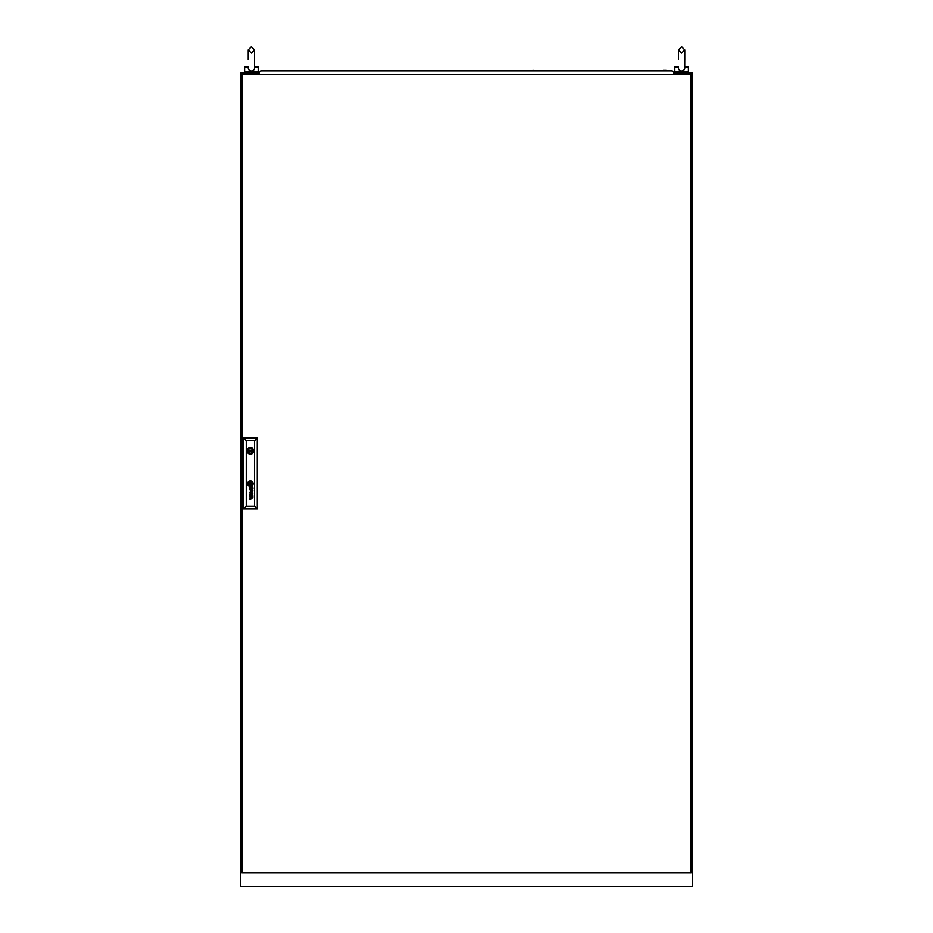 <?xml version="1.0" encoding="UTF-8"?>
<svg xmlns="http://www.w3.org/2000/svg" width="933" height="933" viewBox="0 0 933 933"><rect width="100%" height="100%" fill="white"/><g stroke="black" fill="none" stroke-linecap="round" stroke-linejoin="round"><path stroke-width="1.4" d="M258.884 72.856L240.527 72.856L240.527 886.35L692.473 886.35L692.473 72.856L674.116 72.856M248.213 59.747L248.213 49.811L251.374 46.65L254.546 49.811L254.499 66.978C252.866 66.978 252.866 66.978 254.499 66.978C254.732 69.357 253.694 70.675 251.374 70.966C249.076 70.686 248.026 69.369 248.26 66.978L244.598 66.978L244.598 71.503L258.161 71.503L258.161 66.978L254.546 66.978M245.95 71.503L245.95 72.856M256.797 71.503L256.797 72.856M252.505 71.503L250.242 71.503M678.454 66.978L674.839 66.978L674.839 71.503L688.402 71.503L688.402 66.978L684.787 66.978C684.974 69.357 683.936 70.675 681.626 70.966C679.317 70.686 678.279 69.369 678.501 66.978M676.203 71.503L676.203 72.856M687.05 71.503L687.05 72.856M682.758 71.503L680.495 71.503M684.74 66.978C683.119 66.978 683.119 66.978 684.74 66.978L684.787 49.811L681.626 46.65L678.454 49.811L678.454 59.747L678.454 49.811L681.626 46.65L684.787 49.811L684.787 59.747L684.787 49.811L681.626 52.983L678.454 49.811L678.454 59.747M241.88 74.208L241.88 872.787L691.12 872.787L691.12 74.208L241.88 74.208M251.059 450.907A0.676 0.676 0 0 0 250.382 450.231A0.676 0.676 0 0 0 249.706 450.907A0.676 0.676 0 0 0 250.382 451.584A0.676 0.676 0 0 0 251.059 450.907M251.455 484.332L251.467 484.285A2.298 2.298 0 0 0 251.455 484.075A15.733 15.733 0 0 0 251.409 483.772A7.721 7.721 0 0 0 251.374 483.574A6.566 6.566 0 0 0 251.304 483.189A3.37 3.37 0 0 0 251.187 482.804A0.758 0.758 0 0 0 251.129 482.676L251.059 482.594A1.12 1.12 0 0 0 250.954 482.583A4.303 4.303 0 0 0 250.511 482.641A101.009 101.009 0 0 0 250.149 482.699A3.405 3.405 0 0 0 249.857 482.758A11.079 11.079 0 0 0 249.659 482.816A1.26 1.26 0 0 0 249.543 482.851A2.461 2.461 0 0 0 249.449 482.897L249.298 483.049A2.053 2.053 0 0 0 249.309 483.259A720.439 720.439 0 0 0 249.356 483.574A5.47 5.47 0 0 0 249.554 484.472A0.898 0.898 0 0 0 249.659 484.694L249.752 484.752A2.076 2.076 0 0 0 249.857 484.752A4.478 4.478 0 0 0 250.254 484.705A25.634 25.634 0 0 0 250.685 484.624A3.522 3.522 0 0 0 251.105 484.519A2.111 2.111 0 0 0 251.315 484.449L251.455 484.332M251.805 484.169L251.805 484.145A2.496 2.496 0 0 0 251.758 483.772A4.898 4.898 0 0 0 251.56 483.084A3.405 3.405 0 0 0 251.455 482.851A2.612 2.612 0 0 0 251.339 482.629A0.595 0.595 0 0 0 251.315 482.583A11.593 11.593 0 0 0 251.234 482.478L251.152 482.384A0.816 0.816 0 0 0 251.024 482.291L250.884 482.256A2.916 2.916 0 0 0 250.301 482.338A18.31 18.31 0 0 0 249.986 482.431A2.216 2.216 0 0 0 249.752 482.513A6.928 6.928 0 0 0 249.461 482.641A1.131 1.131 0 0 0 249.333 482.723A2.671 2.671 0 0 0 249.158 482.839L249.076 482.921A0.886 0.886 0 0 0 249.006 483.002L248.971 483.247A18.963 18.963 0 0 0 249.018 483.574A2.169 2.169 0 0 0 249.053 483.772A3.184 3.184 0 0 0 249.158 484.099A16.001 16.001 0 0 0 249.274 484.414A1.843 1.843 0 0 0 249.484 484.81A1.108 1.108 0 0 0 249.659 484.997L249.927 485.09A3.557 3.557 0 0 0 250.172 485.067A2.367 2.367 0 0 0 250.382 485.02A6.543 6.543 0 0 0 250.849 484.892A2.927 2.927 0 0 0 251.374 484.659A1.446 1.446 0 0 0 251.653 484.46A0.606 0.606 0 0 0 251.758 484.332L251.805 484.169M252.913 496.076A1.388 1.388 0 0 1 252.831 496.496A0.746 0.746 0 0 1 251.105 496.228A5.108 5.108 0 0 1 251.012 495.656L250.65 495.085A2.111 2.111 0 0 0 250.464 495.085A0.945 0.945 0 0 0 250.266 495.12L249.962 495.446A1.073 1.073 0 0 0 249.951 496.041A0.641 0.641 0 0 0 250.137 496.368L250.336 496.484A1.12 1.12 0 0 0 250.685 496.531L250.685 496.916A1.061 1.061 0 0 1 249.636 495.994A2.636 2.636 0 0 1 249.612 495.738A1.05 1.05 0 0 1 249.612 495.586A8.77 8.77 0 0 1 249.624 495.47A0.851 0.851 0 0 1 249.647 495.353A3.464 3.464 0 0 1 249.671 495.248A0.723 0.723 0 0 1 249.811 494.991L249.892 494.898A1.073 1.073 0 0 1 250.009 494.817L250.102 494.77A3.837 3.837 0 0 1 250.207 494.747L250.312 494.723A23.908 23.908 0 0 1 250.487 494.712A1.574 1.574 0 0 1 250.65 494.712L252.435 494.723A1.469 1.469 0 0 0 252.54 494.712L252.493 495.085A1.306 1.306 0 0 1 252.89 495.866A2.053 2.053 0 0 1 252.913 496.076M252.575 496.169A0.851 0.851 0 0 0 252.237 495.19L252.085 495.12A0.98 0.98 0 0 0 251.782 495.085L251.21 495.085A4.583 4.583 0 0 0 251.245 495.376L251.28 495.656A4.98 4.98 0 0 0 251.315 495.866A1.633 1.633 0 0 0 251.397 496.158A0.851 0.851 0 0 0 251.688 496.519L251.84 496.578A0.793 0.793 0 0 0 252.353 496.484L252.575 496.169M252.598 488.379A0.723 0.723 0 0 1 252.528 488.705L252.353 488.915A0.63 0.63 0 0 1 251.758 488.985L251.653 488.927A0.735 0.735 0 0 1 251.513 488.81L251.432 488.682A1.983 1.983 0 0 1 251.385 488.554A0.84 0.84 0 0 1 251.339 488.425A5.645 5.645 0 0 1 251.315 488.297A3.872 3.872 0 0 1 251.28 488.087L251.782 487.516A1.924 1.924 0 0 1 251.933 487.516A0.875 0.875 0 0 1 252.598 488.297A0.723 0.723 0 0 1 252.598 488.379M252.913 488.507A1.784 1.784 0 0 0 252.855 488.087A1.143 1.143 0 0 0 252.598 487.621A1.913 1.913 0 0 0 252.493 487.516A1.295 1.295 0 0 0 252.668 487.516L252.843 487.353A0.653 0.653 0 0 0 252.855 487.259L252.773 487.003A0.7 0.7 0 0 1 252.75 487.038L252.598 487.143A0.816 0.816 0 0 1 252.47 487.154L250.604 487.143A2.426 2.426 0 0 0 250.289 487.166A0.851 0.851 0 0 0 249.986 487.259L249.752 487.504A1.166 1.166 0 0 0 249.752 488.799A0.91 0.91 0 0 0 250.685 489.347L250.685 488.962A1.633 1.633 0 0 1 250.534 488.95A0.898 0.898 0 0 1 250.172 488.822L250.032 488.659A0.805 0.805 0 0 1 249.927 488.344A1.668 1.668 0 0 1 249.927 488.029A0.665 0.665 0 0 1 250.009 487.761L250.301 487.551A0.933 0.933 0 0 1 250.499 487.516A5.435 5.435 0 0 1 250.65 487.516L251.012 488.087A7.207 7.207 0 0 0 251.035 488.297A4.105 4.105 0 0 0 251.094 488.624A1.539 1.539 0 0 0 251.175 488.88A0.956 0.956 0 0 0 252.901 488.6A1.784 1.784 0 0 0 252.913 488.507M252.108 484.215A0.758 0.758 0 0 0 252.132 484.017A1.691 1.691 0 0 0 252.108 483.772A8.7 8.7 0 0 0 252.073 483.574A1.854 1.854 0 0 0 251.992 483.271A22.649 22.649 0 0 0 251.887 483.014A2.041 2.041 0 0 0 251.723 482.676A7.137 7.137 0 0 0 251.572 482.454A1.458 1.458 0 0 0 251.094 482.011A0.676 0.676 0 0 0 250.615 481.929A5.925 5.925 0 0 0 250.394 481.964A3.067 3.067 0 0 0 249.438 482.314A2.589 2.589 0 0 0 249.064 482.559A1.738 1.738 0 0 0 248.784 482.862A0.886 0.886 0 0 0 248.633 483.259A1.271 1.271 0 0 0 248.656 483.574A5.47 5.47 0 0 0 248.703 483.772A4.735 4.735 0 0 0 248.808 484.157A2.111 2.111 0 0 0 248.959 484.495A4.315 4.315 0 0 0 249.251 484.962A1.19 1.19 0 0 0 249.939 485.417L250.056 485.428A2.006 2.006 0 0 0 250.394 485.382A4.595 4.595 0 0 0 250.907 485.23A2.671 2.671 0 0 0 251.933 484.542A0.781 0.781 0 0 0 252.108 484.215M252.47 483.9A1.306 1.306 0 0 0 252.458 483.772A2.146 2.146 0 0 0 252.435 483.574A3.184 3.184 0 0 0 252.132 482.711A2.542 2.542 0 0 0 251.572 481.976A1.668 1.668 0 0 0 250.545 481.591A3.604 3.604 0 0 0 250.056 481.673A2.321 2.321 0 0 0 249.379 481.941A4.513 4.513 0 0 0 248.948 482.233A1.761 1.761 0 0 0 248.341 483.096A0.933 0.933 0 0 0 248.306 483.282A1.644 1.644 0 0 0 248.306 483.574A2.367 2.367 0 0 0 249.426 485.533A1.201 1.201 0 0 0 250.032 485.743A1.808 1.808 0 0 0 250.511 485.72A3.184 3.184 0 0 0 251.898 485.043A2.123 2.123 0 0 0 252.272 484.589A1.306 1.306 0 0 0 252.47 483.9M247.642 483.667A2.741 2.741 0 0 0 250.382 486.42A2.741 2.741 0 0 0 253.123 483.667A2.741 2.741 0 0 0 250.382 480.927A2.741 2.741 0 0 0 247.642 483.667M252.435 484.927A1.971 1.971 0 0 0 252.785 483.574A2.647 2.647 0 0 0 251.945 481.86A2.239 2.239 0 0 0 250.277 481.265A3.021 3.021 0 0 0 248.108 482.816A1.749 1.749 0 0 0 247.968 483.574A3.196 3.196 0 0 0 248.516 485.125A2.601 2.601 0 0 0 249.274 485.813A1.936 1.936 0 0 0 250.371 486.081A2.706 2.706 0 0 0 252.435 484.927M247.105 450.907A3.277 3.277 0 0 0 250.382 454.184A3.277 3.277 0 0 0 253.659 450.907A3.277 3.277 0 0 0 250.382 447.63A3.277 3.277 0 0 0 247.105 450.907M253.589 450.231L252.54 450.231A2.263 2.263 0 0 0 248.225 450.231L247.175 450.231M254.534 506.269L254.534 440.738L246.23 440.738L246.23 506.269L254.534 506.269L257.251 508.975L243.513 508.975L243.513 438.02L257.251 438.02L257.251 508.975M249.682 492.099L252.365 492.951L249.682 494.128L252.855 493.184L250.172 491.936L252.855 490.781L249.682 489.802L252.365 490.945L249.682 492.099M249.892 499.598A4.548 4.548 0 0 1 249.799 499.458A0.863 0.863 0 0 1 249.706 499.283A1.831 1.831 0 0 1 249.612 498.828A1.143 1.143 0 0 1 250.091 497.872A1.248 1.248 0 0 1 250.417 497.79A8.584 8.584 0 0 1 250.604 497.779A2.029 2.029 0 0 1 250.697 497.779L252.855 497.779L250.697 498.164A1.679 1.679 0 0 0 250.452 498.187A0.886 0.886 0 0 0 250.254 498.245L250.021 498.444A0.676 0.676 0 0 0 249.904 498.782A1.26 1.26 0 0 0 250.161 499.563L250.254 499.645A1.085 1.085 0 0 0 250.324 499.68L250.394 499.715A1.038 1.038 0 0 0 250.476 499.738L250.557 499.75A5.983 5.983 0 0 0 250.639 499.761A1.061 1.061 0 0 0 250.72 499.761L250.032 499.761A1.038 1.038 0 0 1 249.892 499.598M243.513 508.975L246.23 506.269M254.534 440.738L257.251 438.02M243.513 438.02L246.23 440.738M247.175 451.584L248.225 451.584A2.263 2.263 0 0 0 252.54 451.584L253.589 451.584M251.07 482.979L249.694 482.979L249.694 484.355L251.07 484.355L251.07 482.979M259.281 74.208L258.884 72.716L261.135 70.826L671.865 70.826L674.116 72.716L673.719 74.208M665.94 70.372L663.235 70.372M537 70.826L533.023 70.372M401.423 70.826L396 70.826M271.036 70.826L265.613 70.826M469.217 70.826L463.783 70.826M251.374 52.983L248.213 49.811L251.374 46.65L254.546 49.811L251.374 52.983M254.546 59.747L254.546 67.677M684.787 59.747L684.787 49.811M666.127 70.372L667.387 70.826M532.848 70.372L531.577 70.826"/></g></svg>
